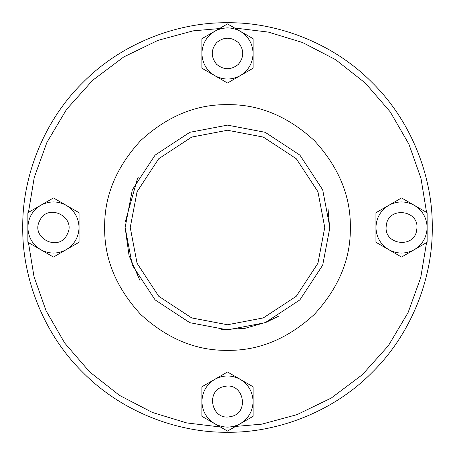 <?xml version="1.0" encoding="UTF-8"?>
<svg xmlns="http://www.w3.org/2000/svg" width="455" height="455" viewBox="0 0 455 455"><rect width="100%" height="100%" fill="white"/><g stroke="black" fill="none" stroke-linecap="round" stroke-linejoin="round"><path stroke-width="0.68" d="M214.703 423.702C223.234 428.229 231.766 428.229 240.297 423.702C248.481 418.577 252.747 411.189 253.094 401.537C252.747 391.886 248.481 384.498 240.297 379.373C231.766 374.846 223.234 374.846 214.703 379.373C206.519 384.498 202.253 391.886 201.906 401.537C202.253 411.189 206.519 418.577 214.703 423.702L201.906 416.314L201.906 386.761L227.5 371.985L253.094 386.761L253.094 416.314L227.5 431.09L214.703 423.702M426.557 242.606L420.75 277.561L408.101 312.568L388.428 345.629L362.356 374.692L331.274 398.04L297.087 414.613L261.87 424.151L227.5 427.131M234.575 27.994L268.336 32.089L302.598 42.531L335.58 59.656L365.365 83.117L390.225 111.856L408.937 144.241L420.989 178.366L426.557 212.394M28.443 212.394L34.25 177.439L46.899 142.432L66.572 109.371L92.644 80.307L123.726 56.96L157.913 40.387L193.13 30.849L227.5 27.869M220.425 427.006L186.664 422.911L152.402 412.469L119.42 395.344L89.635 371.883L64.775 343.144L46.063 310.759L34.011 276.634L28.443 242.606M40.666 249.664C49.197 254.191 57.728 254.191 66.259 249.664C74.444 244.54 78.709 237.152 79.056 227.5C78.709 217.848 74.444 210.46 66.259 205.336C57.728 200.809 49.197 200.809 40.666 205.336C32.481 210.46 28.216 217.848 27.869 227.5C28.216 237.152 32.481 244.54 40.666 249.664L27.869 242.276L27.869 212.724L53.462 197.948L79.056 212.724L79.056 242.276L53.462 257.052L40.666 249.664M214.703 75.627C223.234 80.154 231.766 80.154 240.297 75.627C248.481 70.502 252.747 63.114 253.094 53.462C252.747 43.811 248.481 36.423 240.297 31.298C231.766 26.771 223.234 26.771 214.703 31.298C206.519 36.423 202.253 43.811 201.906 53.462C202.253 63.114 206.519 70.502 214.703 75.627L201.906 68.239L201.906 38.686L227.5 23.91L253.094 38.686L253.094 68.239L227.5 83.015L214.703 75.627M388.741 249.664C397.272 254.191 405.803 254.191 414.334 249.664C422.519 244.54 426.784 237.152 427.131 227.5C426.784 217.848 422.519 210.46 414.334 205.336C405.803 200.809 397.272 200.809 388.741 205.336C380.556 210.46 376.291 217.848 375.944 227.5C376.291 237.152 380.556 244.54 388.741 249.664L375.944 242.276L375.944 212.724L401.537 197.948L427.131 212.724L427.131 242.276L401.537 257.052L388.741 249.664M224.611 386.454C205.006 389.349 211.097 421.171 230.389 416.621C249.994 413.726 243.903 381.904 224.611 386.454M67.192 234.382C76.821 217.058 47.855 202.538 39.733 220.618C30.104 237.942 59.07 252.462 67.192 234.382M238.289 64.388C244.193 57.188 244.238 49.948 238.426 42.673C231.225 36.77 223.985 36.724 216.711 42.537C210.807 49.737 210.762 56.977 216.574 64.252C223.775 70.155 231.015 70.201 238.289 64.388M386.301 225.612C383.025 245.16 415.176 249.147 416.774 229.388C420.05 209.84 387.899 205.853 386.301 225.612M140.089 280.792L129.061 255.608L125.125 227.5M125.279 221.847L137.364 178.957L138.201 177.444M327.947 207.736L329.841 230.054M278.705 316.145L266.283 322.242L244.756 328.413L221.164 329.682M227.5 22.75C179.486 22.09 122.742 41.996 82.719 82.719C41.996 122.742 22.09 179.486 22.75 227.5C22.09 275.514 41.996 332.258 82.719 372.281C122.742 413.003 179.486 432.91 227.5 432.25C275.514 432.91 332.258 413.003 372.281 372.281C413.003 332.258 432.91 275.514 432.25 227.5C432.91 179.486 413.003 122.742 372.281 82.719C332.258 41.996 275.514 22.09 227.5 22.75M227.5 130.244L263.297 137.074L296.273 158.727L317.926 191.703L324.756 227.5L317.926 263.297L296.273 296.273L263.297 317.926L227.5 324.756L191.703 317.926L158.727 296.273L137.074 263.297L130.244 227.5L137.074 191.703L158.727 158.727L191.703 137.074L227.5 130.244M227.5 125.125L265.185 132.314L299.89 155.109L322.686 189.815L329.875 227.5L322.686 265.185L299.89 299.89L265.185 322.686L227.5 329.875L189.815 322.686L155.109 299.89L132.314 265.185L125.125 227.5L132.314 189.815L155.109 155.109L189.815 132.314L227.5 125.125M227.5 104.65C258.855 104.229 287.81 116.224 314.371 140.629C338.776 167.19 350.771 196.145 350.35 227.5C350.771 258.855 338.776 287.81 314.371 314.371C287.81 338.776 258.855 350.771 227.5 350.35C196.145 350.771 167.19 338.776 140.629 314.371C116.224 287.81 104.229 258.855 104.65 227.5C104.229 196.145 116.224 167.19 140.629 140.629C167.19 116.224 196.145 104.229 227.5 104.65"/></g></svg>

